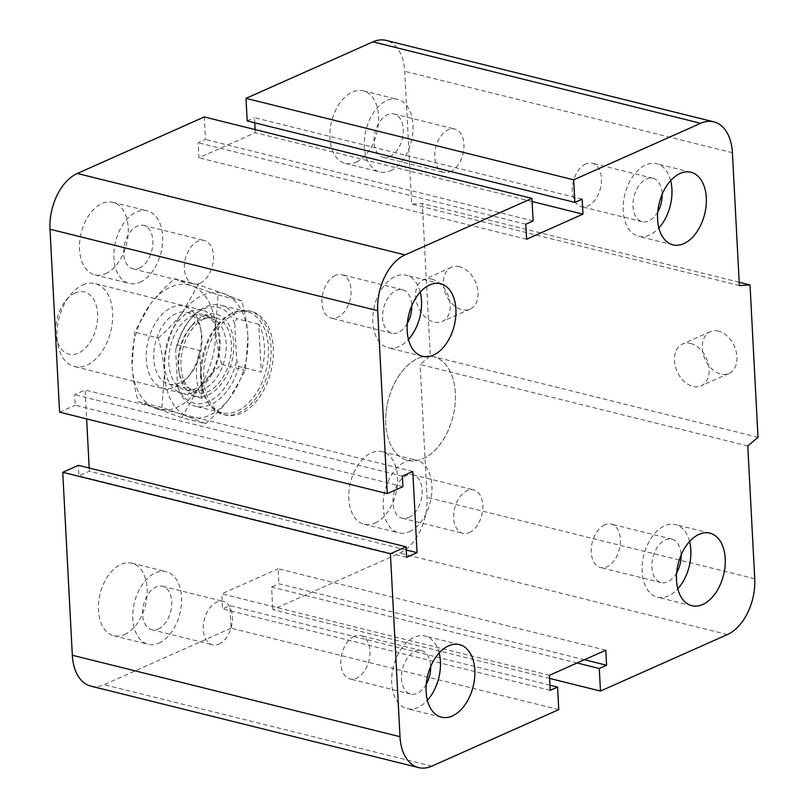<?xml version="1.0" encoding="UTF-8"?>
<svg xmlns="http://www.w3.org/2000/svg" width="808" height="808" viewBox="0 0 808 808"><rect width="100%" height="100%" fill="white"/><g stroke="black" fill="none" stroke-linecap="round" stroke-linejoin="round"><path stroke-width="0.61" stroke-dasharray="4.04 3.03" d="M235.906 313.151A53.409 33.401 104 0 0 204.05 367.095A53.409 33.401 104 0 0 225.664 415.11A53.409 33.401 104 0 0 270.943 371.316A53.409 33.401 104 0 0 251.409 311.444A53.409 33.401 104 0 0 235.906 313.151M417.948 358.409A53.409 33.401 -76 0 1 433.462 356.692A53.409 33.401 -76 0 1 452.985 416.564A53.409 33.401 -76 0 1 407.707 460.368A53.409 33.401 -76 0 1 386.093 412.343A53.409 33.401 -76 0 1 417.948 358.409M200.041 283.194A22.371 13.989 104 0 0 213.383 260.61A22.371 13.989 104 0 0 204.333 240.501A22.371 13.989 104 0 0 185.365 258.833A22.371 13.989 104 0 0 193.546 283.911A22.371 13.989 104 0 0 200.041 283.194M139.36 268.115A22.371 13.989 104 0 0 152.702 245.531A22.371 13.989 104 0 0 143.652 225.412A22.371 13.989 104 0 0 137.158 226.129A22.371 13.989 104 0 0 123.816 248.723A22.371 13.989 104 0 0 132.866 268.832A22.371 13.989 104 0 0 139.36 268.115M105.717 273.659A37.39 23.381 104 0 0 128.007 235.906A37.39 23.381 104 0 0 112.898 202.293A37.39 23.381 104 0 0 81.184 232.936A37.39 23.381 104 0 0 94.859 274.861A37.39 23.381 104 0 0 105.717 273.659M140.097 282.204A37.39 23.381 104 0 0 162.398 244.45A37.39 23.381 104 0 0 147.278 210.838A37.39 23.381 104 0 0 115.574 241.481A37.39 23.381 104 0 0 129.24 283.406A37.39 23.381 104 0 0 140.097 282.204M218.958 644.067A22.371 13.989 104 0 0 232.29 621.483A22.371 13.989 104 0 0 223.25 601.364A22.371 13.989 104 0 0 204.283 619.706A22.371 13.989 104 0 0 212.453 644.784A22.371 13.989 104 0 0 218.958 644.067M158.267 628.988A22.371 13.989 104 0 0 171.609 606.394A22.371 13.989 104 0 0 162.57 586.285A22.371 13.989 104 0 0 156.075 587.002A22.371 13.989 104 0 0 142.733 609.585A22.371 13.989 104 0 0 151.773 629.705A22.371 13.989 104 0 0 158.267 628.988M124.624 634.533A37.39 23.381 104 0 0 146.925 596.779A37.39 23.381 104 0 0 131.805 563.166A37.39 23.381 104 0 0 100.101 593.809A37.39 23.381 104 0 0 113.766 635.734A37.39 23.381 104 0 0 124.624 634.533M159.014 643.077A37.39 23.381 104 0 0 181.305 605.323A37.39 23.381 104 0 0 166.196 571.71A37.39 23.381 104 0 0 134.482 602.354A37.39 23.381 104 0 0 148.157 644.279A37.39 23.381 104 0 0 159.014 643.077M469.357 532.593A22.371 13.989 104 0 0 482.689 510.01A22.371 13.989 104 0 0 473.65 489.901A22.371 13.989 104 0 0 454.682 508.232A22.371 13.989 104 0 0 462.863 533.31A22.371 13.989 104 0 0 469.357 532.593M408.676 517.514A22.371 13.989 104 0 0 422.008 494.92A22.371 13.989 104 0 0 412.969 474.811A22.371 13.989 104 0 0 406.474 475.528A22.371 13.989 104 0 0 393.132 498.112A22.371 13.989 104 0 0 402.182 518.231A22.371 13.989 104 0 0 408.676 517.514M375.023 523.059A37.39 23.381 104 0 0 397.324 485.305A37.39 23.381 104 0 0 382.204 451.692A37.39 23.381 104 0 0 350.5 482.336A37.39 23.381 104 0 0 364.166 524.261A37.39 23.381 104 0 0 375.023 523.059M409.414 531.603A37.39 23.381 104 0 0 431.704 493.85A37.39 23.381 104 0 0 416.595 460.237A37.39 23.381 104 0 0 384.891 490.88A37.39 23.381 104 0 0 398.556 532.805A37.39 23.381 104 0 0 409.414 531.603M450.44 171.72A22.371 13.989 104 0 0 463.782 149.137A22.371 13.989 104 0 0 454.742 129.028A22.371 13.989 104 0 0 435.764 147.359A22.371 13.989 104 0 0 443.946 172.437A22.371 13.989 104 0 0 450.44 171.72M389.759 156.641A22.371 13.989 104 0 0 403.101 134.057A22.371 13.989 104 0 0 394.062 113.938A22.371 13.989 104 0 0 387.557 114.655A22.371 13.989 104 0 0 374.225 137.249A22.371 13.989 104 0 0 383.265 157.358A22.371 13.989 104 0 0 389.759 156.641M356.116 162.186A37.39 23.381 104 0 0 378.407 124.432A37.39 23.381 104 0 0 363.297 90.819A37.39 23.381 104 0 0 331.593 121.463A37.39 23.381 104 0 0 345.258 163.388A37.39 23.381 104 0 0 356.116 162.186M390.496 170.73A37.39 23.381 104 0 0 412.797 132.987A37.39 23.381 104 0 0 397.677 99.364A37.39 23.381 104 0 0 365.974 130.007A37.39 23.381 104 0 0 379.639 171.932A37.39 23.381 104 0 0 390.496 170.73M657.752 211.959A22.371 13.989 -76 0 1 642.178 221.715A22.371 13.989 -76 0 1 633.129 201.606A22.371 13.989 -76 0 1 646.471 179.012A22.371 13.989 -76 0 1 652.965 178.295A22.371 13.989 -76 0 1 662.156 194.213M585.79 163.933A22.371 13.989 104 0 0 572.448 186.517A22.371 13.989 104 0 0 581.487 206.636A22.371 13.989 104 0 0 587.982 205.909A22.371 13.989 104 0 0 601.324 183.325A22.371 13.989 104 0 0 592.274 163.216A22.371 13.989 104 0 0 585.79 163.933M676.66 572.832A22.371 13.989 -76 0 1 661.085 582.588A22.371 13.989 -76 0 1 652.036 562.479A22.371 13.989 -76 0 1 665.378 539.885A22.371 13.989 -76 0 1 671.872 539.168A22.371 13.989 -76 0 1 681.073 555.086M604.697 524.806A22.371 13.989 104 0 0 591.355 547.39A22.371 13.989 104 0 0 600.405 567.499A22.371 13.989 104 0 0 606.899 566.782A22.371 13.989 104 0 0 620.241 544.198A22.371 13.989 104 0 0 611.191 524.079A22.371 13.989 104 0 0 604.697 524.806M426.26 684.305A22.371 13.989 -76 0 1 410.686 694.062A22.371 13.989 -76 0 1 401.637 673.953A22.371 13.989 -76 0 1 414.979 651.359A22.371 13.989 -76 0 1 421.473 650.642A22.371 13.989 -76 0 1 430.674 666.56M354.298 636.28A22.371 13.989 104 0 0 340.956 658.863A22.371 13.989 104 0 0 350.005 678.972A22.371 13.989 104 0 0 356.5 678.255A22.371 13.989 104 0 0 369.832 655.662A22.371 13.989 104 0 0 360.782 635.553A22.371 13.989 104 0 0 354.298 636.28M407.343 323.432A22.371 13.989 -76 0 1 391.779 333.189A22.371 13.989 -76 0 1 382.729 313.08A22.371 13.989 -76 0 1 396.061 290.486A22.371 13.989 -76 0 1 402.556 289.769A22.371 13.989 -76 0 1 411.757 305.687M335.381 275.407A22.371 13.989 104 0 0 322.049 297.99A22.371 13.989 104 0 0 331.088 318.099A22.371 13.989 104 0 0 337.582 317.382A22.371 13.989 104 0 0 350.924 294.799A22.371 13.989 104 0 0 341.875 274.69A22.371 13.989 104 0 0 335.381 275.407M420.241 292.082A37.39 23.381 104 0 0 406.171 275.195A37.39 23.381 104 0 0 374.478 305.848A37.39 23.381 104 0 0 388.143 347.763A37.39 23.381 104 0 0 399 346.561A37.39 23.381 104 0 0 408.474 339.431M439.158 652.955A37.39 23.381 104 0 0 425.089 636.068A37.39 23.381 104 0 0 393.385 666.721A37.39 23.381 104 0 0 407.06 708.636A37.39 23.381 104 0 0 417.918 707.434A37.39 23.381 104 0 0 427.381 700.294M689.557 541.481A37.39 23.381 104 0 0 675.488 524.594A37.39 23.381 104 0 0 643.794 555.248A37.39 23.381 104 0 0 657.46 597.163A37.39 23.381 104 0 0 668.317 595.961A37.39 23.381 104 0 0 677.791 588.82M670.64 180.608A37.39 23.381 104 0 0 656.581 163.721A37.39 23.381 104 0 0 624.877 194.374A37.39 23.381 104 0 0 638.552 236.29A37.39 23.381 104 0 0 649.41 235.088A37.39 23.381 104 0 0 658.874 227.957M718.494 331.108A22.877 16.049 -114 0 0 710.323 331.674A22.877 16.049 -114 0 0 704.96 359.095A22.877 16.049 -114 0 0 728.927 373.478A22.877 16.049 -114 0 0 736.128 351.43A22.877 16.049 -114 0 0 718.494 331.108M690.678 343.491A22.877 16.049 66 0 1 708.313 363.812A22.877 16.049 66 0 1 701.102 385.86A22.877 16.049 66 0 1 677.144 371.478A22.877 16.049 66 0 1 682.497 344.056A22.877 16.049 66 0 1 690.678 343.491M459.59 266.751A22.877 16.049 -114 0 0 451.409 267.317A22.877 16.049 -114 0 0 446.056 294.738A22.877 16.049 -114 0 0 470.014 309.121A22.877 16.049 -114 0 0 477.225 287.072A22.877 16.049 -114 0 0 459.59 266.751M431.775 279.134A22.877 16.049 66 0 1 449.399 299.465A22.877 16.049 66 0 1 442.198 321.503A22.877 16.049 66 0 1 418.231 307.131A22.877 16.049 66 0 1 423.594 279.699A22.877 16.049 66 0 1 431.775 279.134M739.199 282.265L422.342 203.505L411.696 204.121L404.737 71.296A45.4 28.391 104 0 0 386.123 40.4M758.005 437.29L430.321 355.833L422.342 203.505M747.774 445.955L420.099 364.509L430.321 355.833M739.37 285.567L411.696 204.121M549.632 678.417L272.791 609.606L399.738 553.096A45.4 28.391 104 0 0 427.058 497.324L420.099 364.509M577.114 662.984L271.609 587.052L272.791 609.606M584.416 659.732L278.911 583.8L271.609 587.052M605.808 650.208L278.124 568.761L278.911 583.8M582.164 199.121L254.49 117.675L254.752 122.806M549.46 675.296L221.786 593.84L278.124 568.761M532.108 201.525L255.278 132.704L198.93 157.792L198.142 142.753L205.454 139.501L204.273 116.948M550.248 690.325L222.574 608.879L221.786 593.84M526.614 239.239L198.93 157.792M549.985 685.194L229.876 605.626L222.574 608.879M525.826 224.2L198.142 142.753M558.742 709.636L231.058 628.18L229.876 605.626M533.129 220.948L205.454 139.501M406.616 557.318L78.942 475.861L78.386 465.337M402.909 486.648L75.235 405.192L74.69 394.668L85.123 390.022L86.628 418.887M406.232 549.985L89.375 471.226L78.942 475.861M402.364 476.124L74.69 394.668M412.797 471.478L85.123 390.022M59.59 412.161L75.235 405.192M255.116 129.583L255.278 132.704M247.187 120.927L254.49 117.675M89.203 468.034L89.375 471.226M90.94 686.154A45.4 28.391 104 0 0 104.121 684.689L231.058 628.18M82.709 284.961A42.733 26.715 -76 0 1 95.112 283.598A42.733 26.715 -76 0 1 110.736 331.512A42.733 26.715 -76 0 1 74.498 366.529A42.733 26.715 -76 0 1 57.863 344.713A42.733 26.715 -76 0 1 70.205 295.082A42.733 26.715 -76 0 1 82.709 284.961M75.134 292.981A32.047 20.038 104 0 0 65.761 300.566A32.047 20.038 104 0 0 56.51 337.794A32.047 20.038 104 0 0 80.881 351.733A32.047 20.038 104 0 0 97.445 311.898A32.047 20.038 104 0 0 75.134 292.981M190.183 311.686A42.733 26.715 -76 0 1 202.586 310.312A42.733 26.715 -76 0 1 218.211 358.227A42.733 26.715 -76 0 1 181.972 393.244A42.733 26.715 -76 0 1 164.701 354.823A42.733 26.715 -76 0 1 190.183 311.686M192.122 315.877A38.723 24.21 -76 0 1 203.374 314.635A38.723 24.21 -76 0 1 217.524 358.055A38.723 24.21 -76 0 1 184.689 389.789A38.723 24.21 -76 0 1 169.034 354.975A38.723 24.21 -76 0 1 192.122 315.877M204.262 318.887A38.723 24.21 104 0 0 181.174 357.995A38.723 24.21 104 0 0 196.829 392.809A38.723 24.21 104 0 0 229.664 361.075A38.723 24.21 104 0 0 215.514 317.645A38.723 24.21 104 0 0 204.262 318.887M202.131 398.364L179.881 392.829L177.568 386.679L175.649 350.106L177.376 344.955L199.627 350.48L202.131 398.364A52.076 32.562 104 0 1 196.536 376.356A52.076 32.562 104 0 1 199.627 350.48M258.742 324.159L236.502 318.635L234.774 323.786L236.683 360.358L239.006 366.509L261.257 372.044L258.742 324.159A52.076 32.562 104 0 1 261.257 372.044M234.774 323.786A49.409 30.896 104 0 0 189.284 320.564A49.409 30.896 104 0 0 175.649 350.106M177.568 386.679A49.409 30.896 104 0 0 208.595 401.596A49.409 30.896 104 0 0 236.683 360.358M177.376 344.955A52.076 32.562 -76 0 1 190.395 319.19A52.076 32.562 -76 0 1 220.756 305.192A52.076 32.562 -76 0 1 236.502 318.635M239.006 366.509A52.076 32.562 -76 0 1 195.627 406.272A52.076 32.562 -76 0 1 179.881 392.829M200.576 377.366A52.076 32.562 -76 0 1 231.007 313.827A52.076 32.562 -76 0 1 247.046 311.726A52.076 32.562 -76 0 1 266.084 370.125A52.076 32.562 -76 0 1 221.927 412.807A52.076 32.562 -76 0 1 208.727 403.445A52.076 32.562 -76 0 1 200.576 377.366M201.455 378.184A53.409 33.401 -76 0 1 232.674 313.019A53.409 33.401 -76 0 1 249.127 310.868A53.409 33.401 -76 0 1 268.65 370.761A53.409 33.401 -76 0 1 223.351 414.544A53.409 33.401 -76 0 1 209.817 404.939A53.409 33.401 -76 0 1 201.455 378.184M385.8 424.008A53.409 33.401 -76 0 1 433.462 356.692A53.409 33.401 -76 0 1 452.985 416.585A53.409 33.401 -76 0 1 407.686 460.358A53.409 33.401 -76 0 1 385.8 424.008M205.474 423.604L188.032 416.605A64.095 40.077 104 0 0 229.765 398.031C223.372 406.545 215.271 415.07 205.474 423.604L181.78 417.716L197.404 389.981A64.095 40.077 -76 0 1 155.671 408.565A64.095 40.077 -76 0 1 132.068 365.761A64.095 40.077 -76 0 1 150.207 304.384A64.095 40.077 -76 0 1 191.94 285.81L174.498 278.81C164.701 287.345 156.601 295.869 150.207 304.384L134.583 332.118L132.068 365.761C132.663 376.871 134.724 388.799 138.229 401.566L181.78 417.716M161.913 407.454L164.438 373.811A64.095 40.077 104 0 0 188.032 416.605L161.913 407.454L138.229 401.566M158.277 338.007C168.074 329.472 176.174 320.948 182.568 312.433A64.095 40.077 104 0 0 164.438 373.811C163.832 362.701 161.782 350.773 158.277 338.007L134.583 332.118M182.568 312.433L198.192 284.699L224.301 293.849A64.095 40.077 104 0 0 182.568 312.433M224.301 293.849L241.743 300.849C245.248 313.615 247.298 325.543 247.904 336.653A64.095 40.077 104 0 0 224.301 293.849M247.904 336.653L245.39 370.296L229.765 398.031A64.095 40.077 104 0 0 247.904 336.653M197.404 389.981C203.798 381.467 211.898 372.942 221.695 364.408C218.19 351.642 216.14 339.714 215.534 328.604A64.095 40.077 -76 0 1 197.404 389.981M215.534 328.604L218.049 294.96L191.94 285.81A64.095 40.077 -76 0 1 215.534 328.604M221.695 364.408L245.39 370.296M218.049 294.96L241.743 300.849M174.498 278.81L198.192 284.699M203.939 388.901A36.946 23.099 -76 0 1 193.213 390.082A36.946 23.099 -76 0 1 178.831 371.215A36.946 23.099 -76 0 1 189.496 328.3A36.946 23.099 -76 0 1 200.303 319.554A36.946 23.099 -76 0 1 211.04 318.372A36.946 23.099 -76 0 1 225.967 351.591A36.946 23.099 -76 0 1 203.939 388.901M208.252 394.91A42.289 26.442 104 0 0 232.441 333.977A42.289 26.442 104 0 0 191.718 325.563A42.289 26.442 104 0 0 179.507 374.68A42.289 26.442 104 0 0 208.252 394.91M176.033 313.524A36.946 23.099 104 0 0 153.995 350.834A36.946 23.099 104 0 0 168.943 384.053A36.946 23.099 104 0 0 190.476 374.114A36.946 23.099 104 0 0 201.142 331.199A36.946 23.099 104 0 0 186.759 312.332A36.946 23.099 104 0 0 176.033 313.524M171.72 307.505A42.289 26.442 -76 0 1 200.465 327.735A42.289 26.442 -76 0 1 188.254 376.861A42.289 26.442 -76 0 1 147.531 368.448A42.289 26.442 -76 0 1 171.72 307.505M754.743 578.78L427.058 497.324M727.412 634.543L399.738 553.096M732.412 152.752L404.737 71.296M431.795 766.146L104.121 684.689M225.644 415.11L223.351 414.544M251.419 311.444L249.127 310.868M132.866 268.832L193.546 283.911M143.652 225.412L204.333 240.501M94.859 274.861L129.24 283.406M112.898 202.293L147.278 210.838M151.773 629.705L212.453 644.784M162.57 586.285L223.25 601.364M113.766 635.734L148.157 644.279M131.805 563.166L166.196 571.71M402.182 518.231L462.863 533.31M412.969 474.811L473.65 489.901M364.166 524.261L398.556 532.805M382.204 451.692L416.595 460.237M383.265 157.358L443.946 172.437M394.062 113.938L454.742 129.028M345.258 163.388L379.639 171.932M363.297 90.819L397.677 99.364M652.965 178.295L592.284 163.216M642.168 221.715L581.487 206.636M671.872 539.168L611.191 524.089M661.085 582.588L600.405 567.499M421.473 650.642L360.792 635.563M410.686 694.062L349.995 678.972M402.566 289.769L341.885 274.69M391.769 333.189L331.088 318.099M422.534 356.308L388.143 347.763M440.572 283.739L406.182 275.195M441.441 717.181L407.06 708.636M459.479 644.612L425.099 636.068M691.85 605.707L657.46 597.163M709.889 533.139L675.498 524.594M672.933 244.834L638.552 236.29M690.971 172.266L656.591 163.721M710.323 331.674L682.497 344.056M728.927 373.468L701.102 385.86M451.409 267.317L423.594 279.699M470.024 309.121L442.198 321.503M56.51 337.794L57.863 344.713M65.761 300.566L70.205 295.082M202.586 310.312L95.112 283.598M181.972 393.244L74.498 366.529M215.514 317.645L203.374 314.635M196.829 392.809L184.689 389.789M189.284 320.564L190.395 319.19M247.046 311.726L220.756 305.192M221.927 412.807L195.627 406.272M208.727 403.445L209.817 404.939M231.007 313.827L232.674 313.019M178.831 371.215L179.507 374.68M189.496 328.3L191.718 325.563M168.933 384.053L193.213 390.082M186.759 312.332L211.04 318.372M201.142 331.199L200.465 327.735M190.476 374.114L188.254 376.861"/><path stroke-width="1.21" d="M662.156 194.213A22.371 13.989 -76 0 1 657.752 211.959M681.073 555.086A22.371 13.989 -76 0 1 676.66 572.832M430.674 666.56A22.371 13.989 -76 0 1 426.26 684.305M411.757 305.687A22.371 13.989 -76 0 1 407.343 323.432M433.391 355.116A37.39 23.381 -76 0 1 422.534 356.308A37.39 23.381 -76 0 1 408.858 314.393A37.39 23.381 -76 0 1 440.562 283.739A37.39 23.381 -76 0 1 455.682 317.352A37.39 23.381 -76 0 1 433.391 355.116M408.474 339.431A37.39 23.381 104 0 0 420.241 292.082M452.298 715.979A37.39 23.381 -76 0 1 441.441 717.181A37.39 23.381 -76 0 1 427.775 675.266A37.39 23.381 -76 0 1 459.469 644.612A37.39 23.381 -76 0 1 474.599 678.225A37.39 23.381 -76 0 1 452.298 715.979M427.381 700.294A37.39 23.381 104 0 0 439.158 652.955M702.707 604.505A37.39 23.381 -76 0 1 691.85 605.707A37.39 23.381 -76 0 1 678.175 563.792A37.39 23.381 -76 0 1 709.879 533.139A37.39 23.381 -76 0 1 724.998 566.751A37.39 23.381 -76 0 1 702.707 604.505M677.791 588.82A37.39 23.381 104 0 0 689.557 541.481M683.79 243.642A37.39 23.381 -76 0 1 672.933 244.834A37.39 23.381 -76 0 1 659.267 202.919A37.39 23.381 -76 0 1 690.961 172.266A37.39 23.381 -76 0 1 706.091 205.878A37.39 23.381 -76 0 1 683.79 243.642M658.874 227.957A37.39 23.381 104 0 0 670.64 180.608M750.016 284.951L739.37 285.567L732.412 152.752A45.4 28.391 104 0 0 713.807 121.846A45.4 28.391 104 0 0 700.617 123.311L573.68 179.82L574.862 202.374L582.164 199.121L582.952 214.16L526.614 239.239L525.826 224.2L533.129 220.948L531.947 198.394L405.01 254.904A45.4 28.391 104 0 0 377.679 310.676L387.264 493.617L402.909 486.648L402.364 476.124L412.797 471.478L417.049 552.672L406.616 557.318L406.071 546.794L390.416 553.763L400 736.704A45.4 28.391 104 0 0 418.615 767.6A45.4 28.391 104 0 0 431.795 766.146L558.742 709.636L557.56 687.073L550.248 690.325L549.46 675.296L605.808 650.208L606.596 665.247L599.294 668.499L600.475 691.052L727.412 634.543A45.4 28.391 104 0 0 754.743 578.78L747.774 445.955L758.005 437.29L750.016 284.951L739.199 282.265M573.68 179.82L246.006 98.364L247.187 120.927L574.862 202.374M582.952 214.16L532.108 201.525M531.947 198.394L204.273 116.948L77.326 173.457A45.4 28.391 104 0 0 49.995 229.219L59.59 412.161L387.264 493.617M390.416 553.763L62.741 472.306L72.326 655.248A45.4 28.391 104 0 0 90.94 686.154L418.615 767.6M406.071 546.794L78.386 465.337L62.741 472.306M417.049 552.672L406.232 549.985M557.56 687.073L549.985 685.194M254.752 122.806L255.116 129.583M713.807 121.846L386.123 40.4A45.4 28.391 104 0 0 372.942 41.854L246.006 98.364M606.596 665.247L584.416 659.732M599.294 668.499L577.114 662.984M600.475 691.052L549.632 678.417M86.628 418.887L89.203 468.034M700.617 123.311L372.942 41.854M400 736.704L72.326 655.248M405.01 254.904L77.326 173.457M377.679 310.676L49.995 229.219"/></g></svg>
